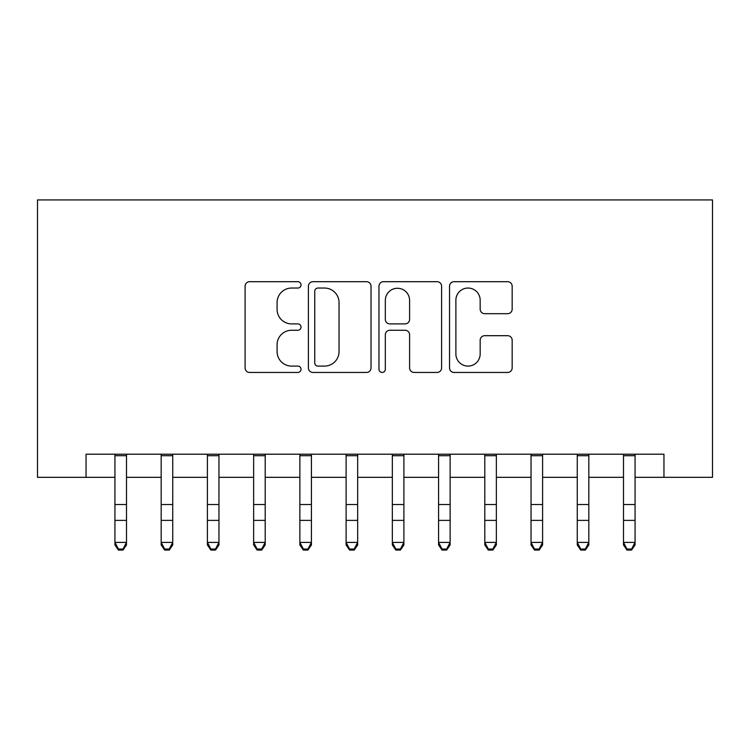 <?xml version="1.0" encoding="UTF-8"?>
<svg xmlns="http://www.w3.org/2000/svg" width="750" height="750" viewBox="0 0 750 750"><rect width="100%" height="100%" fill="white"/><g stroke="black" fill="none" stroke-linecap="round" stroke-linejoin="round"><path stroke-width="1.12" d="M301.031 284.869A3.178 3.178 0 0 0 297.853 281.691L249.637 281.691A4.537 4.537 0 0 0 245.1 286.228L245.1 367.913A4.537 4.537 0 0 0 249.637 372.45L297.853 372.45A3.178 3.178 0 0 0 301.031 369.272A3.178 3.178 0 0 0 297.853 366.103L291.609 366.103A14.522 14.522 0 0 1 277.087 351.581L277.087 344.775A14.522 14.522 0 0 1 291.609 330.253L297.853 330.253A3.178 3.178 0 0 0 301.031 327.075A3.178 3.178 0 0 0 297.853 323.897L291.609 323.897A14.522 14.522 0 0 1 277.087 309.375L277.087 302.569A14.522 14.522 0 0 1 291.609 288.047L297.853 288.047A3.178 3.178 0 0 0 301.031 284.869M507.628 313.688A4.537 4.537 0 0 0 512.166 309.15L512.166 286.228A4.537 4.537 0 0 0 507.628 281.691L454.078 281.691A4.537 4.537 0 0 0 449.541 286.228L449.541 367.913A4.537 4.537 0 0 0 454.078 372.45L507.628 372.45A4.537 4.537 0 0 0 512.166 367.913L512.166 340.228A4.537 4.537 0 0 0 507.628 335.691L484.706 335.691A4.537 4.537 0 0 0 480.169 340.228L480.169 353.962A12.141 12.141 0 0 1 468.028 366.103A12.141 12.141 0 0 1 455.887 353.962L455.887 300.188A12.141 12.141 0 0 1 468.028 288.047A12.141 12.141 0 0 1 480.169 300.188L480.169 309.15A4.537 4.537 0 0 0 484.706 313.688L507.628 313.688M86.044 477.328L86.044 454.209L663.956 454.209L663.956 477.328L712.5 477.328L712.5 199.931L37.5 199.931L37.5 477.328L114.938 477.328M371.025 286.228A4.537 4.537 0 0 0 366.488 281.691L312.938 281.691A4.537 4.537 0 0 0 308.4 286.228L308.4 367.913A4.537 4.537 0 0 0 312.938 372.45L366.488 372.45A4.537 4.537 0 0 0 371.025 367.913L371.025 286.228M383.512 281.691L437.062 281.691A4.537 4.537 0 0 1 441.6 286.228L441.6 367.913A4.537 4.537 0 0 1 437.062 372.45L414.141 372.45A4.537 4.537 0 0 1 409.603 367.913L409.603 334.791A4.537 4.537 0 0 0 405.066 330.253L389.859 330.253A4.537 4.537 0 0 0 385.322 334.791L385.322 369.272A3.178 3.178 0 0 1 382.144 372.45A3.178 3.178 0 0 1 378.975 369.272L378.975 286.228A4.537 4.537 0 0 1 383.512 281.691M126.497 477.328L161.175 477.328M172.734 477.328L207.403 477.328M218.963 477.328L253.641 477.328M265.2 477.328L299.869 477.328M311.428 477.328L346.106 477.328M357.666 477.328L392.334 477.328M403.894 477.328L438.572 477.328M450.131 477.328L484.8 477.328M496.359 477.328L531.038 477.328M542.597 477.328L577.266 477.328M588.825 477.328L623.503 477.328M635.062 477.328L663.956 477.328M317.934 288.047A3.178 3.178 0 0 0 314.756 291.225L314.756 362.925A3.178 3.178 0 0 0 317.934 366.103L324.516 366.103A14.522 14.522 0 0 0 339.037 351.581L339.037 302.569A14.522 14.522 0 0 0 324.516 288.047L317.934 288.047M409.603 300.413A12.141 12.141 0 0 0 397.462 288.272A12.141 12.141 0 0 0 385.322 300.413L385.322 319.359A4.537 4.537 0 0 0 389.859 323.897L405.066 323.897A4.537 4.537 0 0 0 409.603 319.359L409.603 300.413M126.497 454.209L126.497 544.978L123.028 550.069L123.028 549.038L118.406 549.038L118.406 550.069L123.028 550.069M114.938 454.209L114.938 542.409L126.497 542.409L123.028 549.038M118.406 550.069L114.938 544.978L114.938 542.409L118.406 549.038M172.734 454.209L172.734 544.978L169.266 550.069L169.266 549.038L164.644 549.038L164.644 550.069L169.266 550.069M161.175 454.209L161.175 542.409L172.734 542.409L169.266 549.038M164.644 550.069L161.175 544.978L161.175 542.409L164.644 549.038M218.963 454.209L218.963 544.978L215.494 550.069L215.494 549.038L210.872 549.038L210.872 550.069L215.494 550.069M207.403 454.209L207.403 542.409L218.963 542.409L215.494 549.038M210.872 550.069L207.403 544.978L207.403 542.409L210.872 549.038M265.2 454.209L265.2 544.978L261.731 550.069L261.731 549.038L257.109 549.038L257.109 550.069L261.731 550.069M253.641 454.209L253.641 542.409L265.2 542.409L261.731 549.038M257.109 550.069L253.641 544.978L253.641 542.409L257.109 549.038M311.428 454.209L311.428 544.978L307.959 550.069L307.959 549.038L303.337 549.038L303.337 550.069L307.959 550.069M299.869 454.209L299.869 542.409L311.428 542.409L307.959 549.038M303.337 550.069L299.869 544.978L299.869 542.409L303.337 549.038M357.666 454.209L357.666 544.978L354.197 550.069L354.197 549.038L349.575 549.038L349.575 550.069L354.197 550.069M346.106 454.209L346.106 542.409L357.666 542.409L354.197 549.038M349.575 550.069L346.106 544.978L346.106 542.409L349.575 549.038M403.894 454.209L403.894 544.978L400.425 550.069L400.425 549.038L395.803 549.038L395.803 550.069L400.425 550.069M392.334 454.209L392.334 542.409L403.894 542.409L400.425 549.038M395.803 550.069L392.334 544.978L392.334 542.409L395.803 549.038M450.131 454.209L450.131 544.978L446.663 550.069L446.663 549.038L442.041 549.038L442.041 550.069L446.663 550.069M438.572 454.209L438.572 542.409L450.131 542.409L446.663 549.038M442.041 550.069L438.572 544.978L438.572 542.409L442.041 549.038M496.359 454.209L496.359 544.978L492.891 550.069L492.891 549.038L488.269 549.038L488.269 550.069L492.891 550.069M484.8 454.209L484.8 542.409L496.359 542.409L492.891 549.038M488.269 550.069L484.8 544.978L484.8 542.409L488.269 549.038M542.597 454.209L542.597 544.978L539.128 550.069L539.128 549.038L534.506 549.038L534.506 550.069L539.128 550.069M531.038 454.209L531.038 542.409L542.597 542.409L539.128 549.038M534.506 550.069L531.038 544.978L531.038 542.409L534.506 549.038M588.825 454.209L588.825 544.978L585.356 550.069L585.356 549.038L580.734 549.038L580.734 550.069L585.356 550.069M577.266 454.209L577.266 542.409L588.825 542.409L585.356 549.038M580.734 550.069L577.266 544.978L577.266 542.409L580.734 549.038M635.062 454.209L635.062 544.978L631.594 550.069L631.594 549.038L626.972 549.038L626.972 550.069L631.594 550.069M623.503 454.209L623.503 542.409L635.062 542.409L631.594 549.038M626.972 550.069L623.503 544.978L623.503 542.409L626.972 549.038M126.497 504.516L114.938 504.516M126.497 520.378L114.938 520.378M126.497 455.709L114.938 455.709M172.734 504.516L161.175 504.516M172.734 520.378L161.175 520.378M172.734 455.709L161.175 455.709M218.963 504.516L207.403 504.516M218.963 520.378L207.403 520.378M218.963 455.709L207.403 455.709M265.2 504.516L253.641 504.516M265.2 520.378L253.641 520.378M265.2 455.709L253.641 455.709M311.428 504.516L299.869 504.516M311.428 520.378L299.869 520.378M311.428 455.709L299.869 455.709M357.666 504.516L346.106 504.516M357.666 520.378L346.106 520.378M357.666 455.709L346.106 455.709M403.894 504.516L392.334 504.516M403.894 520.378L392.334 520.378M403.894 455.709L392.334 455.709M450.131 504.516L438.572 504.516M450.131 520.378L438.572 520.378M450.131 455.709L438.572 455.709M496.359 504.516L484.8 504.516M496.359 520.378L484.8 520.378M496.359 455.709L484.8 455.709M542.597 504.516L531.038 504.516M542.597 520.378L531.038 520.378M542.597 455.709L531.038 455.709M588.825 504.516L577.266 504.516M588.825 520.378L577.266 520.378M588.825 455.709L577.266 455.709M635.062 504.516L623.503 504.516M635.062 520.378L623.503 520.378M635.062 455.709L623.503 455.709"/></g></svg>
